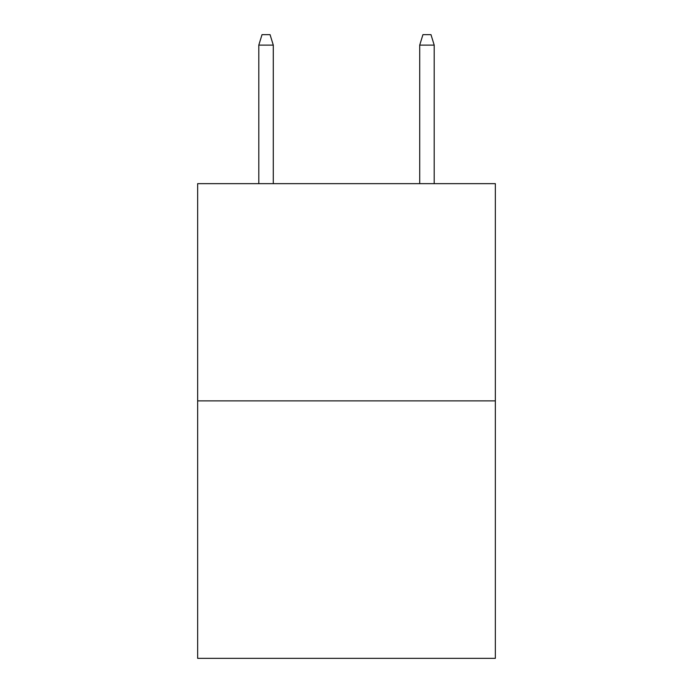 <?xml version="1.0" encoding="UTF-8"?>
<svg xmlns="http://www.w3.org/2000/svg" width="693" height="693" viewBox="0 0 693 693"><rect width="100%" height="100%" fill="white"/><g stroke="black" fill="none" stroke-linecap="round" stroke-linejoin="round"><path stroke-width="1.04" d="M495.348 400.892L495.348 183.654L197.652 183.654L197.652 658.35L495.348 658.35L495.348 400.892L197.652 400.892M273.285 183.654L273.285 45.106L258.801 45.106L258.801 183.654M258.801 45.106L262.023 34.65L270.062 34.65L273.285 45.106M419.715 45.106L422.938 34.65L430.977 34.65L434.199 45.106L419.715 45.106L419.715 183.654M434.199 45.106L434.199 183.654"/></g></svg>
